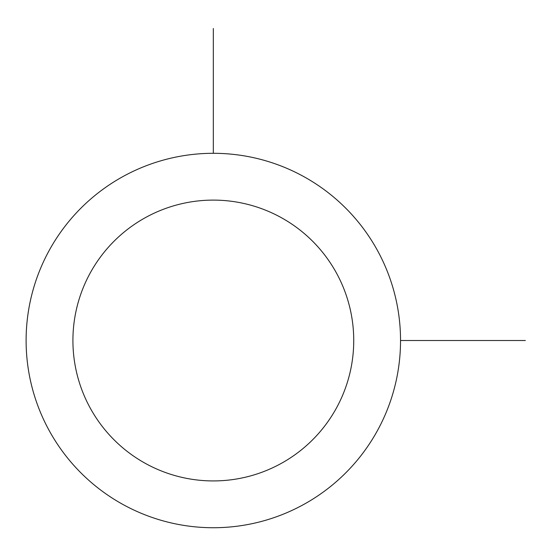 <?xml version="1.0" encoding="UTF-8"?>
<svg xmlns="http://www.w3.org/2000/svg" width="553" height="553" viewBox="0 0 553 553"><rect width="100%" height="100%" fill="white"/><g stroke="black" fill="none" stroke-linecap="round" stroke-linejoin="round"><path stroke-width="0.83" d="M49.03 250.758A187.218 187.218 0 0 1 303.079 176.22A187.218 187.218 0 0 1 377.623 430.275A187.218 187.218 0 0 1 123.568 504.813A187.218 187.218 0 0 1 49.03 250.758M90.104 273.203A140.414 140.414 0 0 1 280.641 217.294A140.414 140.414 0 0 1 336.549 407.831A140.414 140.414 0 0 1 146.006 463.739A140.414 140.414 0 0 1 90.104 273.203M400.538 340.517L525.35 340.517M213.327 153.305L213.327 28.493"/></g></svg>
